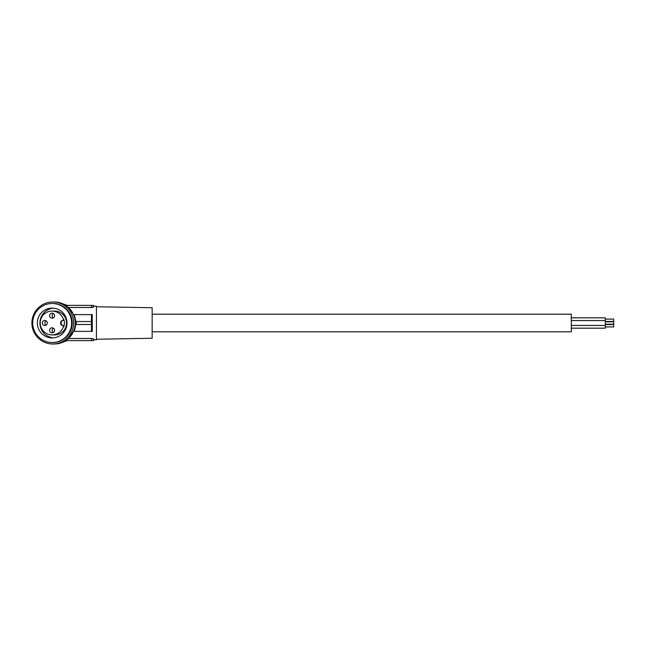 <?xml version="1.0" encoding="UTF-8"?>
<svg xmlns="http://www.w3.org/2000/svg" width="646" height="646" viewBox="0 0 646 646"><rect width="100%" height="100%" fill="white"/><g stroke="black" fill="none" stroke-linecap="round" stroke-linejoin="round"><path stroke-width="0.97" d="M66.441 340.62A19.792 19.719 180 0 1 63.849 341.694M62.815 342.186L67.176 340.62M66.958 339.748L68.718 338.496L91.417 338.496L93.856 339.352L93.743 339.78L96.448 339.78L96.448 306.22L93.743 306.22L93.517 305.38L93.718 306.907M73.523 331.39L68.718 338.496M75.905 321.53L74.322 314.61L73.684 314.61L68.718 307.504L91.417 307.504L93.856 306.648M74.322 314.61L92.257 314.61L92.257 331.39L91.466 331.39L91.466 314.61L74.322 314.61M67.58 308.166A20.979 20.898 90 0 1 52.794 343.979A20.979 20.898 90 0 1 33.487 314.973A20.979 20.898 90 0 1 67.58 308.166M52.794 302.021L54.369 302.021A20.979 20.898 90 0 1 73.676 331.027A20.979 20.898 90 0 1 54.369 343.979L52.794 343.979M93.63 339.029L93.218 338.811M92.313 338.569L91.417 338.496L91.417 340.62L93.517 340.62L93.743 339.78M96.448 306.761L152.157 307.738L152.157 338.262L96.448 339.239M63.381 319.39A0.84 0.84 90 0 1 62.63 320.489A2.099 2.091 -90 0 0 60.635 322.58L60.635 323.42A2.099 2.091 -90 0 0 62.63 325.511A0.84 0.84 90 0 1 63.381 326.61A11.919 11.87 90 0 1 40.197 323A11.919 11.87 90 0 1 63.381 319.39L63.873 319.39A0.84 0.84 90 0 1 63.122 320.489A2.099 2.091 -90 0 0 61.136 322.58L60.635 322.58M52.068 313.14A2.519 2.511 -90 0 0 49.564 315.66A2.519 2.511 -90 0 0 52.068 318.171A2.519 2.511 -90 0 0 54.579 315.66A2.519 2.511 -90 0 0 52.068 313.14M44.752 320.481A2.519 2.511 -90 0 0 42.248 323A2.519 2.511 -90 0 0 44.752 325.519A2.519 2.511 -90 0 0 47.263 323A2.519 2.511 -90 0 0 44.752 320.481M52.068 327.829A2.519 2.511 -90 0 0 49.564 330.34A2.519 2.511 -90 0 0 52.068 332.86A2.519 2.511 -90 0 0 54.579 330.34A2.519 2.511 -90 0 0 52.068 327.829M75.905 324.47L74.322 331.39L91.466 331.39M73.523 314.61L73.684 314.61A20.559 20.478 90 0 1 75.412 321.53L75.832 321.53A20.979 20.898 90 0 1 75.832 324.47L91.352 324.47M53.376 328.192A2.519 2.511 -90 0 0 53.376 332.496M62.67 312.47A14.898 14.842 -90 0 0 38.469 317.299A14.898 14.842 -90 0 0 52.173 337.898A14.898 14.842 -90 0 0 62.67 312.47M38.429 336.8A19.509 19.437 90 0 1 52.173 303.491A19.509 19.437 90 0 1 70.131 330.469A19.509 19.437 90 0 1 38.429 336.8M53.473 308.158A14.898 14.842 -90 0 0 53.473 337.842M75.832 321.53L76.293 321.53L76.293 324.47M92.313 307.431L91.417 307.504L91.417 305.38L65.706 305.38M66.958 306.252L68.718 307.504M61.136 322.58L61.136 323.42A2.099 2.091 -90 0 0 63.122 325.511A0.84 0.84 90 0 1 63.873 326.61A11.919 11.87 90 0 0 63.873 319.39M91.417 305.38L93.517 305.38M74.322 331.39L73.684 331.39A20.559 20.478 -90 0 0 75.412 324.47L75.832 324.47M52.068 311.081L54.676 311.081A11.919 11.87 90 0 1 66.546 323A11.919 11.87 90 0 1 54.676 334.919L52.068 334.919M52.173 303.491L52.794 303.491A19.509 19.437 90 0 1 70.753 330.469A19.509 19.437 90 0 1 52.794 342.509L52.173 342.509M46.06 320.852A2.519 2.511 -90 0 0 46.06 325.148M76.293 321.53L91.352 321.53M53.376 313.504A2.519 2.511 -90 0 0 53.376 317.808M152.157 314.19L571.322 314.19L571.322 331.81L152.157 331.81M65.706 340.62L91.417 340.62M93.856 339.352L93.517 340.62M63.849 304.306A19.792 19.719 0 0 1 66.441 305.38M62.815 303.814L67.176 305.38M76.228 314.61L91.466 314.61M93.63 306.971L92.523 307.391M571.322 317.824L605.31 317.824L605.31 328.176L571.322 328.176M605.31 324.187L613.7 324.187L613.7 321.813L605.31 321.813M605.31 321.458L613.7 321.458L613.7 319.092L605.31 319.092M605.31 326.908L613.7 326.908L613.7 324.542L605.31 324.542M63.122 320.489L62.63 320.489M63.381 326.61L63.873 326.61M63.122 325.511L62.63 325.511M61.136 323.42L60.635 323.42M571.322 325.455L605.31 325.455M571.322 320.545L605.31 320.545"/></g></svg>
